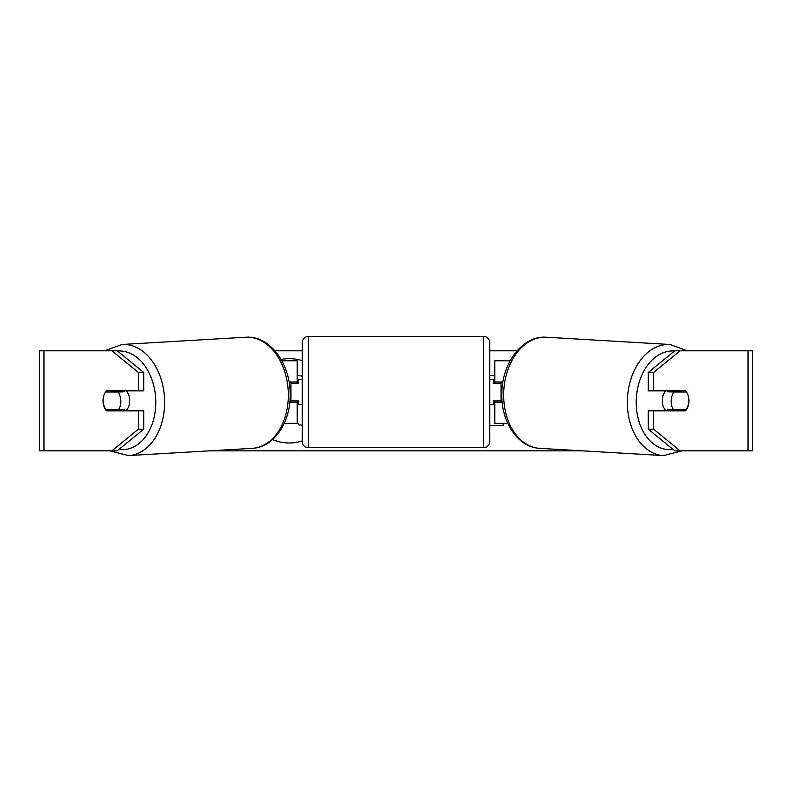 <?xml version="1.0" encoding="UTF-8"?>
<svg xmlns="http://www.w3.org/2000/svg" width="792" height="792" viewBox="0 0 792 792"><rect width="100%" height="100%" fill="white"/><g stroke="black" fill="none" stroke-linecap="round" stroke-linejoin="round"><path stroke-width="1.19" d="M510.147 360.796L494.792 360.796L494.792 382.061L502.92 382.061M507.751 423.324L494.792 423.324L494.792 400.811M501.049 402.069L501.049 400.811L493.545 400.811L493.545 404.563L489.793 404.563M501.049 400.811L501.049 382.061M494.792 383.308L494.792 382.061M502.187 402.069L494.792 402.069M666.092 410.82A12.504 8.831 -86.6 0 1 662.31 400.287A12.504 8.831 -86.6 0 1 665.676 390.812M686.565 392.06A12.504 8.831 -86.6 0 1 688.832 400.811A12.504 8.831 -86.6 0 1 686.05 409.553L673.418 409.553A12.504 8.831 -86.6 0 1 671.151 400.811A12.504 8.831 -86.6 0 1 673.933 392.06L686.426 392.05A12.504 8.841 -90 0 0 685.427 390.812L653.588 390.812L653.588 372.458L648.282 372.458L674.814 350.797L680.12 350.797L653.588 372.458M668.458 390.812A12.504 8.831 -86.6 0 0 667.745 391.703L673.933 392.06M679.724 390.812A12.504 8.831 -86.6 0 1 680.377 391.703L680.892 391.733M679.595 409.553A12.504 8.831 -86.6 0 1 678.427 410.82M668.577 410.82A12.504 8.831 -86.6 0 1 667.24 409.197L673.418 409.553M667.745 391.703L680.377 391.703M302.207 360.697A42.174 42.174 0 0 0 281.091 359.429M272.557 439.57A42.174 42.174 0 0 0 302.207 440.936M274.943 350.797L302.207 350.797M489.793 350.797L517.057 350.797M209.573 450.836L582.427 450.836M489.793 425.423L503.217 425.423L503.217 423.324M494.792 375.408L489.793 375.408M43.996 350.797L39.6 350.797L39.6 450.836L43.996 450.836L43.996 350.797L117.186 350.797L143.718 372.458L138.412 372.458L111.88 350.797M111.88 450.836L138.412 429.175L143.718 429.175L117.186 450.836L43.996 450.836M748.004 450.836L748.004 350.797L752.4 350.797L752.4 450.836L674.814 450.836L648.282 429.175L648.282 410.82L653.588 410.82L653.588 429.175L680.12 450.836M748.004 350.797L680.12 350.797M688.416 396.475A12.504 8.841 -90 0 1 685.427 410.82L653.588 410.82M653.588 390.812L648.282 390.812L648.282 372.458M648.282 429.175L653.588 429.175M680.12 410.82A12.504 8.841 90 0 0 681.14 409.553M681.13 392.06A12.504 8.841 90 0 0 680.12 390.812M110.87 392.06A12.504 8.841 90 0 1 111.88 390.812M111.88 410.82A12.504 8.841 90 0 1 110.86 409.553M143.718 429.175L143.718 410.82L138.412 410.82L138.412 429.175M138.412 372.458L138.412 390.812L143.718 390.812L143.718 372.458M103.584 396.475A12.504 8.841 -90 0 0 103.039 400.811A12.504 8.841 -90 0 0 106.574 410.82L138.412 410.82M138.412 390.812L106.574 390.812A12.504 8.841 -90 0 0 105.564 392.06L105.435 392.06A12.504 8.831 -93.4 0 0 103.168 400.811A12.504 8.831 -93.4 0 0 105.95 409.553L118.582 409.553A12.504 8.831 -93.4 0 0 120.849 400.811A12.504 8.831 -93.4 0 0 118.067 392.06L105.435 392.06M297.208 375.141L302.207 376.24M302.207 425.007L299.01 425.007L297.208 422.304M290.05 398.94L290.951 398.94M290.951 386.912L289.743 386.912M297.208 383.308L297.208 382.061L289.08 382.061M297.208 382.061L297.208 360.796L281.853 360.796M284.249 423.324L297.208 423.324L297.208 400.811M290.951 402.069L290.951 382.061M289.813 402.069L297.208 402.069M308.464 336.412A6.257 6.257 0 0 0 302.207 342.669L302.207 441.461A6.257 6.257 0 0 0 308.464 447.708L483.536 447.708A6.257 6.257 0 0 0 489.793 441.461L489.793 342.669A6.257 6.257 0 0 0 483.536 336.412L308.464 336.412L308.464 447.708M501.049 383.308L493.545 383.308L493.545 379.556L489.793 379.556M302.207 379.556L298.455 379.556L298.455 383.308L290.951 383.308M290.951 400.811L298.455 400.811L298.455 404.563L302.207 404.563M125.908 410.82A12.504 8.831 -93.4 0 0 129.69 400.287A12.504 8.831 -93.4 0 0 126.324 390.812M118.582 409.553L124.76 409.197A12.504 8.831 -93.4 0 1 123.423 410.82M112.405 409.553A12.504 8.831 -93.4 0 0 113.573 410.82M111.108 391.733L111.623 391.703A12.504 8.831 -93.4 0 1 112.276 390.812M118.067 392.06L124.255 391.703A12.504 8.831 -93.4 0 0 123.542 390.812M124.255 391.703L111.623 391.703M663.488 455.588L539.798 448.341A55.648 39.313 -86.6 0 1 503.702 392.782A55.648 39.313 -86.6 0 1 546.302 337.234L669.992 344.48A55.648 39.313 93.4 0 0 627.393 400.029A55.648 39.313 93.4 0 0 663.488 455.588L682.249 450.836M673.071 449.42A49.391 34.898 -86.6 0 1 636.233 400.287A49.391 34.898 -86.6 0 1 674.546 351.014M483.536 447.708L483.536 336.412M128.512 455.588L252.202 448.341A55.648 39.313 -93.4 0 0 288.298 392.782A55.648 39.313 -93.4 0 0 245.698 337.234L122.008 344.48A55.648 39.313 86.6 0 1 164.607 400.029A55.648 39.313 86.6 0 1 128.512 455.588L109.751 450.836M118.929 449.42A49.391 34.898 -93.4 0 0 155.767 400.287A49.391 34.898 -93.4 0 0 117.454 351.014M669.992 344.48L687.278 350.797M546.302 337.234C522.611 335.353 502.178 362.805 501.871 392.604C500.564 420.8 517.334 447.44 539.798 448.341M252.202 448.341C274.666 447.44 291.436 420.8 290.129 392.604C289.822 362.805 269.389 335.353 245.698 337.234M122.008 344.48L104.722 350.797"/></g></svg>

